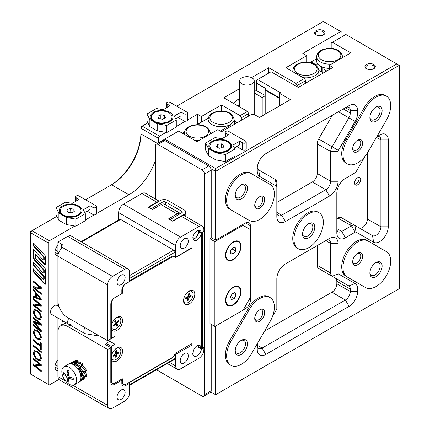 <?xml version="1.0" encoding="UTF-8"?>
<svg xmlns="http://www.w3.org/2000/svg" width="430" height="430" viewBox="0 0 430 430"><rect width="100%" height="100%" fill="white"/><g stroke="black" fill="none" stroke-linecap="round" stroke-linejoin="round"><path stroke-width="0.64" d="M157.944 144.426A3.462 2 -120 0 0 156.214 144.254L162.948 140.363A3.462 2 60 0 1 164.679 140.535L157.944 144.426L202.019 169.871L208.754 165.985A3.462 2 60 0 1 211.205 170.226L211.205 238.086L211.205 237.661L215.613 240.203L215.613 171.355L210.877 168.619M164.679 140.535L208.754 165.985M211.205 324.322L211.205 390.768A3.462 2 60 0 1 210.485 392.353L203.755 396.24A3.462 2 -120 0 0 204.47 394.654L211.205 390.768M211.205 170.226L204.47 174.112L204.47 394.654M203.755 396.24A3.462 2 -120 0 1 202.019 396.068L157.944 370.622A3.462 2 -120 0 1 156.783 369.617M155.499 199.058L155.499 145.84A3.462 2 -120 0 1 156.214 144.254M204.47 174.112A3.462 2 -120 0 0 202.019 169.871M185.024 302.661A6.579 3.8 -60 0 1 184.895 302.596A6.579 3.8 -60 0 1 183.556 300.108M186.577 293.179A6.579 3.8 -60 0 1 188.431 291.664A6.579 3.8 -60 0 1 191.721 291.341A6.579 3.8 -60 0 1 192.731 296.609A6.579 3.8 -60 0 1 188.431 302.408A6.579 3.8 -60 0 1 185.142 302.736A6.579 3.8 -60 0 1 184.164 297.356M189.324 297.259A0.693 0.398 120 0 0 189.248 297.291A0.693 0.398 120 0 0 188.765 298.049L188.496 300.161L187.528 300.543L187.797 298.436A0.693 0.398 120 0 0 187.657 298.028A0.693 0.398 120 0 0 187.389 298.022L185.696 298.694L185.846 297.485L187.539 296.818A0.693 0.398 120 0 0 188.098 296.023L188.367 293.916L189.334 293.534L189.066 295.641A0.693 0.398 120 0 0 189.205 296.05A0.693 0.398 120 0 0 189.474 296.05L191.167 295.383L191.017 296.587L189.324 297.259L187.937 296.458M188.652 291.282A6.579 3.8 -60 0 1 191.479 291.196A6.579 3.8 -60 0 1 191.597 291.271M188.496 300.161L187.609 299.914M186.856 297.56L186.916 297.065M187.883 299.807L187.679 299.366M191.017 296.587L188.103 296.017M190.404 296.232L190.479 295.657M79.588 367.478A5.542 3.198 60 0 1 80.996 369.515M80.055 366.887L82.576 371.353M82.603 373.735L82.581 375.256M84.678 371.327L85.699 371.214L86.419 370.294L86.011 369.531A10.39 5.429 -143.4 0 0 82.42 365.839L81.732 365.226L80.388 367.139M84.103 372.412L82.576 371.332L84.629 371.203L85.038 371.525L84.103 372.412L85.79 376.546L85.753 377.056L84.705 376.556M81.001 366.15L85.699 371.214M82.092 365.548L83.044 364.145L82.307 363.549A10.39 7.326 -142.8 0 0 77.534 361.614L76.76 361.447L76.137 362.221L77.083 364.608M81.754 365.672L82.302 365.048M76.137 362.221L82.426 364.909L83.044 364.145M78.083 361.727L78.126 360.593L77.33 360.48A10.39 8.428 -128.2 0 0 73.014 361.555L71.912 362.576M77.389 361.582L77.459 361.087L76.691 360.98L71.794 362.458M83.995 378.072L82.619 375.223L84.731 376.47L85.118 377.384L83.995 378.072L82.942 379.695L81.824 378.905M81.904 378.905L81.953 380.072L81.598 380.19M82.942 379.695A10.39 2.784 -122 0 0 83.431 379.572L84.565 378.862A10.39 2.784 -122 0 0 85.032 377.846L85.118 377.384M85.753 377.056L86.709 375.627A10.39 3.639 -135 0 0 85.382 372.251L85.038 371.525M85.307 370.477A10.39 5.429 -143.4 0 0 81.716 366.785M81.711 364.334A10.39 7.326 -142.8 0 0 76.943 362.399M76.691 360.98A10.39 8.428 -128.2 0 0 72.374 362.055M78.126 360.593L77.459 361.087M83.431 379.572A10.39 2.784 -122 0 0 83.904 378.556M85.79 376.546A10.39 3.639 -135 0 0 84.468 373.17M114.375 319.581A6.579 3.8 -60 0 1 119.486 317.775A6.579 3.8 -60 0 1 120.846 320.785A6.579 3.8 -60 0 1 117.976 327.407A6.579 3.8 -60 0 1 112.907 329.17A6.579 3.8 -60 0 1 111.542 326.16A6.579 3.8 -60 0 1 111.913 323.838M115.106 324.005A0.693 0.398 120 0 0 115.407 323.306A0.693 0.398 120 0 0 115.374 323.113L114.724 321.656L115.632 320.705L116.277 322.167A0.693 0.398 120 0 0 116.385 322.29A0.693 0.398 120 0 0 116.917 322.108L118.508 320.441L118.873 321.274L117.288 322.941A0.693 0.398 120 0 0 117.019 323.833L117.664 325.29L116.761 326.241L116.111 324.784A0.693 0.398 120 0 0 116.003 324.661A0.693 0.398 120 0 0 115.477 324.844L113.885 326.504L113.515 325.671L115.106 324.005M117.664 325.29L117.057 324.94L116.46 325.564M117.057 324.94L115.401 323.226M115.53 321.796L115.45 321.882A0.693 0.398 120 0 0 115.149 322.608M118.873 321.274L117.997 320.979M61.834 371.541A10.39 5.998 60 0 1 63.989 366.785A10.39 5.998 60 0 1 71.993 369.569A10.39 5.998 60 0 1 76.529 380.023A10.39 5.998 60 0 1 74.374 384.78A10.39 5.998 60 0 1 66.37 381.996A10.39 5.998 60 0 1 61.834 371.541M63.989 366.785L68.397 364.242A10.39 5.998 60 0 1 76.4 367.026A10.39 5.998 60 0 1 80.937 377.481A10.39 5.998 60 0 1 78.781 382.232L74.374 384.78M66.198 376.374L63.463 374.138L63.463 372.724L66.198 374.96L66.854 375.051L67.746 370.246L68.972 370.956L68.402 375.1L66.198 376.374L67.177 378.072L67.746 381.555L68.692 381.012M67.746 381.555L68.972 382.265L68.402 378.776L68.655 378.163L73.256 379.792L73.256 378.379L69.38 376.798L68.402 375.1M63.463 374.138L64.403 373.589M193.414 239.064A5.542 3.198 120 0 0 194.677 238.58A5.542 3.198 120 0 0 198.596 231.791L198.596 231.206M192.919 237.188L193.204 237.021L193.204 237.731A5.542 3.198 120 0 0 194.355 240.268A5.542 3.198 120 0 0 197.123 239.994A5.542 3.198 120 0 0 201.041 233.205L201.041 232.619M189.168 290.959L189.168 290.959A7.966 4.601 120 0 0 183.535 300.715A7.966 4.601 120 0 0 189.168 303.967A7.966 4.601 120 0 0 194.801 294.211A7.966 4.601 120 0 0 189.168 290.959M116.933 347.935L116.933 347.935A7.96 4.596 120 0 0 111.3 357.685A7.96 4.596 120 0 0 116.933 360.937A7.96 4.596 120 0 0 122.561 351.186A7.96 4.596 120 0 0 116.933 347.935M116.933 317.399L116.933 317.399A7.96 4.596 120 0 0 111.3 327.149A7.96 4.596 120 0 0 116.933 330.396A7.96 4.596 120 0 0 122.561 320.646A7.96 4.596 120 0 0 116.933 317.399M121.857 289.702L122.319 289.965A5.192 2.999 -60 0 1 125.99 283.606L171.844 257.135A5.192 2.999 -60 0 1 174.44 256.877A5.192 2.999 -60 0 1 175.209 257.737L192.102 247.981L192.102 247.551L175.698 257.355L173.188 255.904M122.319 289.965L122.319 293.362L114.971 297.603A5.192 2.999 -60 0 0 111.3 303.962L111.3 338.458L114.971 336.341L114.971 344.258L111.3 346.376L106.156 343.409L106.156 344.962M190.753 344.328L192.102 345.107L192.102 343.548L175.209 353.304A5.192 2.999 -60 0 1 171.844 357.792L125.99 384.264A5.192 2.999 -60 0 1 123.394 384.522A5.192 2.999 -60 0 1 122.319 382.146L122.319 378.749L114.971 382.99A5.192 2.999 -60 0 1 112.375 383.248A5.192 2.999 -60 0 1 111.3 380.873L111.3 346.376M201.041 348.004L198.596 346.591L198.596 347.295L201.041 348.708L201.041 348.004A5.542 3.198 120 0 0 199.896 345.467A5.542 3.198 120 0 0 195.623 346.951A5.542 3.198 120 0 0 193.204 352.525L193.204 353.234L192.102 353.868M201.041 348.708L201.412 348.499A3.462 2 0 0 0 202.423 347.085L202.423 232.27M192.102 247.981L191.742 247.771M121.83 293.077L122.319 293.362M110.811 338.179L111.3 338.458M114.971 344.258L109.096 340.861L109.096 339.872M198.596 346.591A5.542 3.198 120 0 0 198.386 345.252M106.156 343.409L109.827 341.286M108.312 340.323A6.928 3.999 0 0 0 109.096 340.861M81.646 373.772L82.684 373.729L83.42 372.805L83.055 372.047A10.39 5.224 -142.8 0 0 79.668 368.284L79.007 367.645L77.916 368.881M80.313 373.702L81.603 373.648L82.022 374.041L81.071 374.912L82.458 378.884L82.372 379.351L81.345 378.803M78.255 368.575L82.684 373.729M79.254 367.887L80.319 366.543L79.604 365.909A10.39 7.154 -143.4 0 0 74.884 363.715L74.105 363.49L73.476 364.291L73.681 364.807M78.975 368.032L79.695 367.327L79.002 366.72L73.476 364.291M74.702 363.662L74.798 363.14L74.025 362.974L68.967 364.065L70.214 363.189A10.39 8.374 -130.4 0 1 74.648 362.442L75.454 362.614L75.352 363.839M70.294 363.146L69.73 363.522M80.883 378.459L81.748 379.685L80.603 380.346L80.517 380.061M79.948 381.157L80.603 380.346M81.071 374.912L80.485 374.299M79.545 381.641A10.39 2.768 -120.6 0 0 80.012 381.534L81.162 380.851A10.39 2.768 -120.6 0 0 81.619 380.104L81.748 379.685M82.372 379.351L83.398 377.981A10.39 3.494 -133.8 0 0 82.329 374.756L82.022 374.041M82.334 372.998A10.39 5.224 -142.8 0 0 78.943 369.241M79.002 366.72A10.39 7.154 -143.4 0 0 74.282 364.522M79.695 367.327L80.179 366.72M74.025 362.974A10.39 8.374 -130.4 0 0 69.585 363.715M75.454 362.614L74.798 363.14M80.012 381.534A10.39 2.768 -120.6 0 0 80.469 380.781M82.458 378.884A10.39 3.494 -133.8 0 0 81.388 375.659M114.375 350.122A6.579 3.8 -60 0 1 116.197 348.639A6.579 3.8 -60 0 1 119.486 348.311A6.579 3.8 -60 0 1 120.497 353.584A6.579 3.8 -60 0 1 116.197 359.383A6.579 3.8 -60 0 1 112.907 359.711A6.579 3.8 -60 0 1 111.913 354.379M115.729 355.422A0.693 0.398 120 0 0 115.584 355.121A0.693 0.398 120 0 0 115.24 355.153A0.693 0.398 120 0 0 115.229 355.159L113.515 356.196L113.493 355.078L115.208 354.04A0.693 0.398 120 0 0 115.686 353.186L115.643 351.235L116.627 350.644L116.664 352.595A0.693 0.398 120 0 0 116.804 352.901A0.693 0.398 120 0 0 117.164 352.858L118.879 351.826L118.9 352.944L117.186 353.976A0.693 0.398 120 0 0 116.707 354.831L116.745 356.787L115.767 357.378L115.729 355.422M116.745 356.787L116.138 356.438L115.756 356.663M115.229 354.917L114.88 354.239M116.138 356.438L115.734 355.766M118.9 352.944L117.594 352.6M116.315 352.616L115.675 352.724M118.288 352.589L118.282 352.186M115.837 352.342L115.842 352.621M114.885 354.331L114.557 354.524M121.093 390.064A5.714 3.3 -60 0 1 123.953 389.779A5.714 3.3 -60 0 1 124.824 394.358A5.714 3.3 -60 0 1 121.093 399.389A5.714 3.3 -60 0 1 118.234 399.674A5.714 3.3 -60 0 1 117.363 395.095A5.714 3.3 -60 0 1 121.093 390.064M198.596 347.015L198.246 347.214A6.149 3.547 120 0 0 198.149 345.306M198.246 347.214L201.428 349.052A6.149 3.547 -60 0 1 197.123 355.846A6.149 3.547 -60 0 1 194.054 356.153A6.149 3.547 -60 0 1 192.823 354.019L192.102 354.433L192.102 345.107L175.698 354.25L175.698 366.027A6.928 3.999 120 0 0 177.133 369.198A6.928 3.999 120 0 0 180.595 368.854L198.961 358.254A6.928 3.999 120 0 0 203.858 349.767L203.858 347.65L201.428 349.052M184.271 353.589A5.714 3.3 -60 0 1 187.125 353.304A5.714 3.3 -60 0 1 188.001 357.884A5.714 3.3 -60 0 1 184.271 362.92A5.714 3.3 -60 0 1 181.412 363.2A5.714 3.3 -60 0 1 180.535 358.62A5.714 3.3 -60 0 1 184.271 353.589M192.102 247.551L192.102 238.225L192.823 237.811A6.149 3.547 -60 0 1 197.123 231.017A6.149 3.547 -60 0 1 200.197 230.711A6.149 3.547 -60 0 1 201.428 232.845L198.246 231.007A6.149 3.547 120 0 1 195.392 238.086M184.271 238.79A5.714 3.3 -60 0 1 187.125 238.51A5.714 3.3 -60 0 1 188.001 243.084A5.714 3.3 -60 0 1 184.271 248.121A5.714 3.3 -60 0 1 181.412 248.406A5.714 3.3 -60 0 1 180.535 243.826A5.714 3.3 -60 0 1 184.271 238.79M121.093 275.264A5.714 3.3 -60 0 1 123.953 274.98A5.714 3.3 -60 0 1 124.824 279.559A5.714 3.3 -60 0 1 121.093 284.596A5.714 3.3 -60 0 1 118.234 284.88A5.714 3.3 -60 0 1 117.363 280.301A5.714 3.3 -60 0 1 121.093 275.264M107.624 349.488L107.624 405.329A6.928 3.999 120 0 0 109.059 408.5L59.351 379.803A6.928 3.999 -60 0 1 57.916 376.632L57.916 332.1A13.851 7.998 60 0 1 60.786 325.757A13.851 7.998 60 0 1 67.714 326.445L107.624 349.488L110.811 347.65L105.178 344.398L106.156 343.833M107.624 340.721L110.811 338.883L110.811 304.246A5.192 2.999 -60 0 1 114.482 297.882L121.83 293.642L121.83 290.933A1.731 1 -60 0 1 121.846 290.675A5.192 2.999 -60 0 1 125.501 283.886L129.667 281.483L129.667 272.152A6.928 3.999 120 0 0 128.231 268.986A6.928 3.999 120 0 0 124.764 269.325L112.526 276.393A6.928 3.999 120 0 0 107.624 284.88L107.624 340.721L67.714 317.679A13.851 7.998 60 0 1 57.916 300.715L57.916 256.178A6.928 3.999 -60 0 1 61.592 248.583L61.592 244.165L57.916 242.042L57.916 306.026M110.811 347.65L110.811 382.286A5.192 2.999 -60 0 0 111.886 384.662A5.192 2.999 -60 0 0 114.482 384.404L121.83 380.163L120.846 379.599M109.059 408.5A6.928 3.999 120 0 0 112.526 408.156L124.764 401.088A6.928 3.999 120 0 0 129.667 392.606L129.667 383.275L125.501 385.678A5.192 2.999 -60 0 1 122.905 385.936A5.192 2.999 -60 0 1 121.846 383.114A1.731 1 -60 0 1 121.83 382.877L121.83 380.163M129.667 383.275L128.93 382.85L171.635 358.195A5.192 2.999 -60 0 0 174.542 354.863M175.015 353.852L175.698 354.25M129.667 280.639L171.635 256.404A5.192 2.999 -60 0 1 174.231 256.146A5.192 2.999 -60 0 1 174.962 256.93L174.962 252.222A1.731 1 -120 0 0 173.742 250.099L120.604 219.424A1.731 1 -120 0 0 119.739 219.338L80.985 241.708M129.667 385.275L174.607 359.329A1.731 1 -120 0 0 174.962 358.534L174.962 353.981M201.428 232.845L203.858 231.437L203.858 229.319A6.928 3.999 120 0 0 202.423 226.148A6.928 3.999 120 0 0 198.961 226.492L180.595 237.097A6.928 3.999 120 0 0 175.698 245.578L175.698 257.355M202.423 226.148L184.792 215.968A6.928 3.999 120 0 0 181.331 216.311L172.758 221.262L168.598 218.859L177.165 213.909A6.928 3.999 -60 0 1 180.541 213.517L164.47 204.234A6.928 3.999 120 0 0 161.008 204.578L152.435 209.528L148.275 207.126L156.843 202.175A6.928 3.999 -60 0 1 158.702 201.525M57.916 318.023L57.916 373.804M61.592 244.165A5.192 2.999 180 0 1 63.113 246.282A5.192 2.999 180 0 1 62.603 247.578L61.592 248.583M203.858 347.65L202.423 346.822M192.823 354.019L192.334 353.739M118.642 219.966L118.642 212.635L175.698 245.578M159.24 201.219L145.372 193.21A6.928 3.999 120 0 0 141.905 193.554L123.544 204.153A6.928 3.999 120 0 0 118.642 212.635M128.231 268.986L71.176 236.043A6.928 3.999 120 0 0 67.714 236.387L57.916 242.042M165.421 204.787L165.421 201.89A1.731 1 0 0 0 162.975 201.89L151.22 208.674L148.769 207.41M148.769 207.26L160.524 200.471A5.192 2.999 180 0 1 167.872 200.471L184.276 209.947A5.192 2.999 180 0 1 185.798 212.065A5.192 2.999 180 0 1 184.276 214.188L172.521 221.122M170.076 219.708L172.521 220.972M170.076 219.558L181.831 212.775A1.731 1 180 0 0 182.336 212.065A1.731 1 180 0 0 181.831 211.361L181.831 212.775M165.421 201.89L181.831 211.361M188.808 304.161L188.808 303.344M67.714 321.919A5.192 2.999 -60 0 1 68.789 318.297A5.192 2.999 -60 0 0 68.789 324.295A5.192 2.999 -60 0 1 67.714 321.919M59.066 306.687L56.841 305.402A5.192 2.999 120 0 0 54.245 305.66A5.192 2.999 120 0 0 50.853 310.24A5.192 2.999 120 0 0 51.648 314.4L68.789 324.295A5.192 2.999 -60 0 0 71.385 324.037M241.81 83.845A7.272 4.198 -0 0 0 249.739 84.753A7.272 4.198 -0 0 0 254.227 80.878A7.272 4.198 -0 0 0 252.098 77.905A7.272 4.198 -0 0 0 244.17 76.997A7.272 4.198 -0 0 0 239.682 80.878A7.272 4.198 -0 0 0 241.81 83.845M43.226 260.026A0.693 0.398 60 0 1 43.027 259.865L33.432 249.389L33.432 257.516A2.768 1.602 -120 0 0 34.593 260.252L43.715 270.212L43.715 272.744A0.693 0.398 60 0 1 43.57 273.061A0.693 0.398 60 0 1 43.226 273.028A0.693 0.398 60 0 1 43.027 272.862L33.432 262.391L33.432 265.482L43.715 276.71L43.715 279.242A0.693 0.398 60 0 1 43.57 279.559A0.693 0.398 60 0 1 43.226 279.527A0.693 0.398 60 0 1 43.027 279.36L33.432 268.89L33.432 271.986L44.295 283.843A1.387 0.801 -120 0 0 44.693 284.171A1.387 0.801 -120 0 0 45.386 284.241A1.387 0.801 -120 0 0 45.677 283.606L45.677 269.255L35.679 258.344A0.693 0.398 60 0 1 35.389 257.661L35.389 254.625L44.295 264.342A1.387 0.801 -120 0 0 44.693 264.67A1.387 0.801 -120 0 0 45.386 264.74A1.387 0.801 -120 0 0 45.677 264.106L45.677 256.253L33.432 242.891L33.432 245.987L43.715 257.21L43.715 259.747A0.693 0.398 60 0 1 43.57 260.059A0.693 0.398 60 0 1 43.226 260.026M33.922 269.422L33.922 271.701L44.784 283.558A1.387 0.801 -120 0 0 45.182 283.886A1.387 0.801 -120 0 0 45.585 284.02M35.389 254.625L35.878 254.34L44.784 264.063A1.387 0.801 -120 0 0 45.182 264.391A1.387 0.801 -120 0 0 45.585 264.52M239.682 99.803A5.192 2.999 120 0 0 237.037 100.034L237.037 100.034A5.192 2.999 120 0 0 233.995 103.651M239.101 106.597A5.192 2.999 120 0 0 239.682 105.689M238.043 105.984A4.327 2.499 120 0 0 238.591 100.174A4.327 2.499 120 0 0 236.72 100.233M323.478 30.616A5.192 2.999 0 0 0 316.131 30.616A5.192 2.999 0 0 0 316.131 34.862L316.131 34.862A5.192 2.999 0 0 0 323.478 34.862A5.192 2.999 0 0 0 323.478 30.616M323.14 35.034A4.327 2.499 0 0 0 324.134 33.449A4.327 2.499 0 0 0 322.865 31.68A4.327 2.499 0 0 0 318.146 31.137A4.327 2.499 0 0 0 315.475 33.449A4.327 2.499 0 0 0 316.464 35.034M118.642 212.968A7.1 4.101 120 0 0 118.642 217.962M57.916 360.044A7.1 4.101 120 0 0 56.448 370.268A7.1 4.101 120 0 0 57.916 370.596M57.916 245.25A7.1 4.101 120 0 0 56.448 255.468A7.1 4.101 120 0 0 57.916 255.802M56.841 216.371L31.96 230.733L49.348 240.768L74.879 226.029M85.317 220.004L94.192 214.882M96.605 213.484L128.952 194.811A41.522 23.973 120 0 0 155.499 160.073M49.348 240.768L48.122 242.891L30.74 232.85L30.74 374.229L48.122 384.264L48.122 242.891M48.122 384.264L49.348 384.974L58.899 379.459M197.494 124.42L197.494 114.24L201.412 116.503L221.488 104.909L240.101 115.654L247.444 111.413L248.669 113.536L248.669 116.079M147.866 122.819L142.153 126.114L159.535 136.154L166.034 132.402M176.284 126.484L185.378 121.233M187.571 119.97L197.494 114.24M159.535 136.154L158.315 138.272L140.927 128.237L140.927 133.918A41.522 23.973 -60 0 1 111.569 184.771L85.586 199.773M158.315 143.04L158.315 138.272M41.269 352.638L33.432 346.257L33.432 345.193L41.269 351.573L41.269 352.638M40.361 346.446L33.432 340.807L33.432 339.743L40.361 345.381L40.361 342.404L41.269 343.14L41.269 350.095L40.361 349.359L40.361 346.446L40.85 346.161L33.922 340.522L33.432 340.807M33.712 334.078L33.33 331.928L34.233 329.815L36.717 330.154C39.453 331.82 41.006 334.282 41.366 337.55L40.468 339.689L37.883 339.297L35.781 337.555L33.712 334.078L34.201 333.793L33.819 331.643L33.33 331.928M38.179 303.376L33.432 299.511L33.432 298.447L41.269 304.827L41.269 306.165L34.534 305.273L41.269 310.761L41.269 311.82L33.432 305.434L33.432 304.042L40.076 304.918L38.179 303.376L38.668 303.091L33.922 299.226L33.432 299.511M35.642 293.233L33.432 290.578L33.432 289.411L41.269 298.958L41.269 300.204L33.432 297.238L33.432 296.184L35.642 297.055L35.642 293.233L36.131 292.954L33.922 290.298L33.432 290.578M38.179 285.977L33.432 282.107L33.432 281.048L41.269 287.428L41.269 288.767L34.534 287.874L41.269 293.357L41.269 294.421L33.432 288.036L33.432 286.638L40.076 287.519L38.179 285.977L38.668 285.692L33.922 281.827L33.432 282.107M33.712 313.895L33.33 311.745L34.233 309.632L36.717 309.971C39.453 311.632 41.006 314.099 41.366 317.367L40.468 319.506L37.883 319.114L35.781 317.372L33.712 313.895L34.201 313.61L33.819 311.46L33.33 311.745M38.378 322.462L33.432 318.517L33.432 317.458L41.269 323.715L41.269 325.424L34.706 322.543L41.269 330.433L41.269 332.127L33.432 325.617L33.432 324.548L40.361 330.573L33.432 322.102L33.432 320.947L40.162 323.887L38.378 322.462L38.867 322.183L33.922 318.232L33.432 318.517M33.712 354.96L33.33 352.81L34.233 350.697L36.717 351.036C39.453 352.697 41.006 355.164 41.366 358.432L40.468 360.571L37.883 360.179L35.781 358.437L33.712 354.96L34.201 354.675L33.819 352.525L33.33 352.81M38.179 363.232L33.432 359.367L33.432 358.303L41.269 364.683L41.269 366.021L34.534 365.129L41.269 370.617L41.269 371.676L33.432 365.29L33.432 363.898L40.076 364.774L38.179 363.232L38.668 362.947L33.922 359.082L33.432 359.367M239.682 88.607L223.815 97.771L247.444 111.413M251.582 77.636L268.75 67.73L295.926 83.42L304.499 78.475L285.891 67.73L306.703 55.712L302.785 53.449L340.737 31.535L323.355 21.5L176.676 106.183M341.963 36.77L341.963 32.245L340.737 31.535M306.703 62.135L306.703 55.712M305.725 83.141L305.725 80.593L297.151 85.543L295.926 83.42M304.499 78.475L305.725 80.593M297.151 86.812L297.151 85.543M268.75 73.1L268.75 67.73M248.669 113.536L241.321 117.777L240.101 115.654M241.321 120.319L241.321 117.777M221.488 111.031L221.488 104.909M201.412 122.158L201.412 116.503M110.376 185.459A43.253 24.972 120 0 0 140.927 132.505M30.74 232.85L31.96 230.733L30.74 231.437L30.74 232.85M140.927 128.237L142.153 126.114L140.927 126.823L140.927 128.237M33.922 281.827L33.922 281.446M41.269 288.439L35.023 287.589L34.534 287.874M41.269 293.738L33.922 287.751L33.432 288.036M33.922 287.751L33.922 286.702M38.668 285.692L40.565 287.24L40.076 287.519M33.922 290.298L33.922 290.008M41.269 299.737L33.922 296.958L33.432 297.238M33.922 296.958L33.922 296.377M36.131 292.954L36.131 296.77L35.642 297.055M40.361 298.909L40.85 298.63L37.034 294.072L36.545 294.356L36.545 297.41L40.361 298.909L36.545 294.356M39.291 296.748L38.797 297.033M33.922 299.226L33.922 298.845M41.269 305.837L35.023 304.994L34.534 305.273M41.269 311.137L33.922 305.155L33.432 305.434M33.922 305.155L33.922 304.107M38.668 303.091L40.565 304.639L40.076 304.918M33.819 311.46L34.491 309.519M40.7 319.339L38.372 318.829L37.883 319.114M38.372 318.829L36.27 317.087L35.781 317.372M36.27 317.087L34.201 313.61M39.797 318.383L40.952 316.582C40.614 313.964 39.35 312.008 37.168 310.713L35.41 310.471L34.233 312.347C34.599 314.878 35.84 316.802 37.958 318.114L39.797 318.383L40.463 316.867C40.119 314.249 38.861 312.293 36.679 310.992L34.921 310.756M40.952 316.582L40.463 316.867M37.168 310.713L36.679 310.992M33.922 318.232L33.922 317.845M41.269 324.924L35.196 322.258L34.706 322.543M41.269 331.433L33.922 325.333L33.432 325.617M33.922 325.333L33.922 324.967M38.549 328.316L39.039 328.036L40.85 330.288L40.361 330.573M39.039 328.036L33.922 321.823L33.432 322.102M33.922 321.823L33.922 321.162M38.867 322.183L40.651 323.607L40.162 323.887M33.819 331.643L34.491 329.702M40.7 339.523L38.372 339.017L37.883 339.297M38.372 339.017L36.27 337.27L35.781 337.555M36.27 337.27L34.201 333.793M39.797 338.566L40.952 336.765C40.614 334.148 39.35 332.191 37.168 330.896L35.41 330.654L34.233 332.53C34.599 335.061 35.84 336.986 37.958 338.297L39.797 338.566L40.463 337.05C40.119 334.433 38.861 332.476 36.679 331.175L34.921 330.939M40.952 336.765L40.463 337.05M37.168 330.896L36.679 331.175M33.922 340.522L33.922 340.141M40.85 342.801L40.85 345.096L40.361 345.381M41.269 349.413L40.85 349.079L40.361 349.359M40.85 349.079L40.85 346.161M41.269 351.955L33.922 345.973L33.432 346.257M33.922 345.973L33.922 345.591M33.819 352.525L34.491 350.579M40.7 360.399L38.372 359.894L37.883 360.179M38.372 359.894L36.27 358.152L35.781 358.437M36.27 358.152L34.201 354.675M39.797 359.448L40.952 357.647C40.614 355.029 39.35 353.073 37.168 351.772L35.41 351.536L34.233 353.406C34.599 355.943 35.84 357.862 37.958 359.174L39.797 359.448L40.463 357.927C40.119 355.314 38.861 353.352 36.679 352.057L34.921 351.815M40.952 357.647L40.463 357.927M37.168 351.772L36.679 352.057M33.922 359.082L33.922 358.701M41.269 365.693L35.023 364.85L34.534 365.129M41.269 370.993L33.922 365.011L33.432 365.29M33.922 365.011L33.922 363.963M38.668 362.947L40.565 364.495L40.076 364.774M33.922 271.701L33.432 271.986M33.922 262.923L33.922 265.202L44.204 276.425L44.204 278.962A0.693 0.398 60 0 1 44.064 279.28L43.57 279.559M44.204 276.425L43.715 276.71M33.922 265.202L33.432 265.482M33.922 249.927L33.922 257.231A2.768 1.602 -120 0 0 35.083 259.973L44.204 269.927L44.204 272.459A0.693 0.398 60 0 1 44.064 272.776L43.57 273.061M44.204 269.927L43.715 270.212M33.922 243.423L33.922 245.702L44.204 256.93L44.204 259.462A0.693 0.398 60 0 1 44.064 259.779L43.57 260.059M44.204 256.93L43.715 257.21M33.922 245.702L33.432 245.987M376.024 138.046A12.121 6.998 -60 0 1 379.674 134.998A12.121 6.998 -60 0 1 388.242 139.949L388.242 226.798A12.121 6.998 -60 0 1 379.674 241.644A12.121 6.998 -60 0 1 373.611 242.24L356.019 232.082A1.731 1 120 0 0 355.148 232.168L345.392 237.801A12.121 6.998 -60 0 1 336.819 232.856L336.819 193.269A12.121 6.998 -60 0 1 345.392 178.423L355.148 172.79A1.731 1 120 0 0 356.019 171.876L364.957 156.386M345.392 237.801L341.721 231.442L336.819 228.615A6.928 3.999 120 0 0 338.254 231.786A6.928 3.999 120 0 0 341.721 231.442L351.477 225.804A6.928 3.999 -60 0 1 354.938 225.465L372.536 235.624A6.928 3.999 120 0 0 376.003 235.28A6.928 3.999 120 0 0 380.899 226.798L380.899 139.949A6.928 3.999 120 0 0 379.464 136.778A6.928 3.999 120 0 0 377.578 136.514M366.451 68.719A5.192 2.999 0 0 0 373.799 68.719A5.192 2.999 0 0 0 373.794 64.478A5.192 2.999 0 0 0 366.451 64.478A5.192 2.999 0 0 0 366.451 68.719L366.451 68.719M373.46 68.897A4.327 2.499 0 0 0 374.449 67.306A4.327 2.499 0 0 0 373.186 65.537A4.327 2.499 0 0 0 368.467 64.995A4.327 2.499 0 0 0 365.796 67.306A4.327 2.499 0 0 0 366.785 68.897M308.659 223.665L308.659 223.665A8.659 4.999 120 0 0 302.543 234.269A8.659 4.999 120 0 0 308.659 237.801A8.659 4.999 120 0 0 314.781 227.201A8.659 4.999 120 0 0 308.659 223.665L308.659 223.665M302.559 233.667A7.272 4.198 120 0 0 304.048 236.468A7.272 4.198 120 0 0 307.681 236.108A7.272 4.198 120 0 0 312.433 229.695A7.272 4.198 120 0 0 311.32 223.869A7.272 4.198 120 0 0 308.149 223.987M241.321 340.297L241.321 340.297A8.659 4.999 120 0 0 235.199 350.901A8.659 4.999 120 0 0 241.321 354.438A8.659 4.999 120 0 0 247.444 343.833A8.659 4.999 120 0 0 241.321 340.297L241.321 340.297M235.221 350.3A7.272 4.198 120 0 0 236.71 353.1A7.272 4.198 120 0 0 240.343 352.74A7.272 4.198 120 0 0 245.095 346.333A7.272 4.198 120 0 0 243.982 340.501A7.272 4.198 120 0 0 240.811 340.619M259.688 309.831L259.688 309.831A7.014 4.047 120 0 0 254.732 318.42A7.014 4.047 120 0 0 259.688 321.285A7.014 4.047 120 0 0 264.649 312.696A7.014 4.047 120 0 0 259.688 309.831L259.688 309.831M254.753 317.851A5.714 3.3 120 0 0 255.915 319.974A5.714 3.3 120 0 0 258.769 319.694A5.714 3.3 120 0 0 262.504 314.658A5.714 3.3 120 0 0 261.628 310.078A5.714 3.3 120 0 0 259.204 310.137M376.003 262.542A8.659 4.999 120 0 0 375.997 262.542A8.659 4.999 120 0 0 369.881 273.147A8.659 4.999 120 0 0 376.003 276.678A8.659 4.999 120 0 0 382.119 266.079A8.659 4.999 120 0 0 376.003 262.542L376.003 262.542M369.902 272.545A7.272 4.198 120 0 0 371.386 275.345A7.272 4.198 120 0 0 375.019 274.985A7.272 4.198 120 0 0 379.771 268.578A7.272 4.198 120 0 0 378.658 262.746A7.272 4.198 120 0 0 375.487 262.864M357.636 253.281L357.636 253.281A7.014 4.047 120 0 0 352.675 261.87A7.014 4.047 120 0 0 357.636 264.735A7.014 4.047 120 0 0 362.592 256.146A7.014 4.047 120 0 0 357.636 253.281L357.636 253.281M352.702 261.3A5.714 3.3 120 0 0 353.858 263.429A5.714 3.3 120 0 0 356.717 263.144A5.714 3.3 120 0 0 360.447 258.107A5.714 3.3 120 0 0 359.571 253.528A5.714 3.3 120 0 0 357.153 253.587M241.321 184.787L241.321 184.787A8.659 4.999 120 0 0 235.199 195.387A8.659 4.999 120 0 0 241.321 198.923A8.659 4.999 120 0 0 247.444 188.319A8.659 4.999 120 0 0 241.321 184.787L241.321 184.787M235.221 194.785A7.272 4.198 120 0 0 236.71 197.585A7.272 4.198 120 0 0 240.343 197.225A7.272 4.198 120 0 0 245.095 190.818A7.272 4.198 120 0 0 243.982 184.991A7.272 4.198 120 0 0 240.811 185.104M259.688 196.73L259.688 196.73A7.014 4.047 120 0 0 254.732 205.32A7.014 4.047 120 0 0 259.688 208.184A7.014 4.047 120 0 0 264.649 199.595A7.014 4.047 120 0 0 259.688 196.73L259.688 196.73M254.753 204.75A5.714 3.3 120 0 0 255.915 206.878A5.714 3.3 120 0 0 258.769 206.594A5.714 3.3 120 0 0 262.504 201.557A5.714 3.3 120 0 0 261.628 196.978A5.714 3.3 120 0 0 259.204 197.037M248.078 219.746L248.078 219.746A20.78 11.997 120 0 0 248.088 219.751L249.298 220.45A20.78 11.997 120 0 0 265.31 214.887A20.78 11.997 120 0 0 274.378 193.973A20.78 11.997 120 0 0 270.078 184.465L251.711 173.86A20.78 11.997 120 0 0 230.937 185.857A20.78 11.997 120 0 0 230.937 209.851L249.298 220.45L230.937 209.851M366.801 240.305L368.026 241.015A20.78 11.997 120 0 0 347.246 253.012A20.78 11.997 120 0 0 347.246 277.001L365.613 287.606A20.78 11.997 120 0 0 381.625 282.037A20.78 11.997 120 0 0 390.693 261.128A20.78 11.997 120 0 0 386.387 251.62L366.801 240.305A20.78 11.997 120 0 0 346.021 252.302A20.78 11.997 120 0 0 346.021 276.296L364.387 286.901A20.78 11.997 120 0 0 364.398 286.907M270.078 321.554A20.78 11.997 120 0 0 274.378 307.074A20.78 11.997 120 0 0 270.078 297.565A20.78 11.997 120 0 0 249.298 309.557L230.937 341.366A20.78 11.997 120 0 0 230.937 365.36A20.78 11.997 120 0 0 251.711 353.363L270.078 321.554M319.049 212.737L317.824 212.033A20.78 11.997 120 0 0 301.817 217.601A20.78 11.997 120 0 0 292.744 238.51A20.78 11.997 120 0 0 297.049 248.019L298.275 248.728A20.78 11.997 120 0 0 314.282 243.16A20.78 11.997 120 0 0 323.355 222.251A20.78 11.997 120 0 0 319.049 212.737A20.78 11.997 120 0 0 303.037 218.306A20.78 11.997 120 0 0 293.969 239.214A20.78 11.997 120 0 0 298.275 248.728M386.387 120.099A20.78 11.997 120 0 0 390.693 105.619A20.78 11.997 120 0 0 386.387 96.105A20.78 11.997 120 0 0 365.613 108.102L347.246 139.911A20.78 11.997 120 0 0 347.246 163.905A20.78 11.997 120 0 0 368.026 151.908L386.387 120.099M357.636 140.185L357.636 140.185A7.014 4.047 120 0 0 352.675 148.769A7.014 4.047 120 0 0 357.636 151.634A7.014 4.047 120 0 0 362.592 143.045A7.014 4.047 120 0 0 357.636 140.185L357.636 140.185M352.702 148.2A5.714 3.3 120 0 0 353.858 150.328A5.714 3.3 120 0 0 356.717 150.043A5.714 3.3 120 0 0 360.447 145.007A5.714 3.3 120 0 0 359.571 140.433A5.714 3.3 120 0 0 357.153 140.486M369.902 117.03A7.272 4.198 120 0 0 371.386 119.83A7.272 4.198 120 0 0 375.019 119.47A7.272 4.198 120 0 0 379.771 113.063A7.272 4.198 120 0 0 378.658 107.237A7.272 4.198 120 0 0 375.487 107.349M376.003 107.032A8.659 4.999 120 0 0 375.997 107.032A8.659 4.999 120 0 0 369.881 117.632A8.659 4.999 120 0 0 376.003 121.169A8.659 4.999 120 0 0 382.119 110.564A8.659 4.999 120 0 0 376.003 107.032L376.003 107.032M357.636 184.787A4.327 2.499 -60 0 1 355.47 185.002A4.327 2.499 -60 0 1 354.809 181.535A4.327 2.499 -60 0 1 357.636 177.719A4.327 2.499 -60 0 1 359.797 177.504A4.327 2.499 -60 0 1 360.464 180.971A4.327 2.499 -60 0 1 357.636 184.787M257.608 79.534L280.381 92.681L279.398 93.245L290.417 99.609L259.446 117.492L254.055 114.38L251.609 114.38L221.488 131.768L217.816 129.65L197.004 141.669L178.638 131.064L164.679 139.121L215.613 168.528L396.815 63.914L345.881 34.508L332.411 42.28L350.778 52.885L329.229 65.328L332.906 67.445L298.253 87.451L271.072 71.756L256.382 80.238L256.382 83.35L265.686 88.44L265.686 89.854L265.197 90.139L279.398 98.336M272.426 316.663L276.469 309.654A1.731 1 120 0 0 276.829 308.45L276.829 278.801A12.121 6.998 -60 0 1 285.402 263.955L329.477 238.51A12.121 6.998 -60 0 1 338.044 243.455L338.044 273.104A1.731 1 120 0 0 338.405 273.899L355.126 283.553A12.121 6.998 -60 0 1 357.636 289.1L357.636 291.524A12.121 6.998 -60 0 1 349.063 306.37L265.81 354.438A12.121 6.998 -60 0 1 257.242 349.488L257.242 347.064A12.121 6.998 -60 0 1 258.054 342.377M257.242 168.528A12.121 6.998 -60 0 1 265.81 153.682L349.063 105.619A12.121 6.998 -60 0 1 357.636 110.564L357.636 112.993A12.121 6.998 -60 0 1 355.126 121.437L338.405 150.398A1.731 1 120 0 0 338.044 151.607L338.044 181.25A12.121 6.998 -60 0 1 329.477 196.096L285.402 221.541A12.121 6.998 -60 0 1 276.829 216.596L276.829 186.948A1.731 1 120 0 0 276.469 186.158L259.752 176.504A12.121 6.998 -60 0 1 257.242 170.952L257.242 168.528M243.16 309.971L245.487 308.632A6.928 3.999 120 0 0 250.384 300.145L250.384 225.782A6.928 3.999 120 0 0 248.948 222.616A6.928 3.999 120 0 0 245.487 222.955L215.613 240.203M210.877 391.993L215.613 394.729L215.613 326.021M215.613 394.729L399.26 288.697L399.26 65.328L215.613 171.355L215.613 168.528M250.486 173.156L251.711 173.86L250.486 173.156A20.78 11.997 120 0 0 229.711 185.147A20.78 11.997 120 0 0 229.711 209.141M270.078 297.565L268.852 296.856A20.78 11.997 120 0 0 248.078 308.853L229.711 340.662A20.78 11.997 120 0 0 229.711 364.656L230.937 365.36M386.387 96.105L385.167 95.401A20.78 11.997 120 0 0 364.387 107.392L346.021 139.202A20.78 11.997 120 0 0 346.021 163.196L347.246 163.905M346.021 276.296L347.246 277.001M162.234 140.777L164.679 139.121M279.398 93.245L279.398 105.968M329.229 69.569L329.229 65.328M350.778 225.401L350.778 223.062M332.411 42.28L331.191 42.989L331.191 48.461M399.26 65.328L396.815 63.914M245.976 227.056L245.976 223.24A6.928 3.999 120 0 0 245.955 222.713M257.285 167.469A6.928 3.999 120 0 0 258.672 169.882L275.394 179.536A6.928 3.999 -60 0 1 276.829 182.707L276.829 186.948M285.402 221.541L281.725 215.183L276.829 212.355A6.928 3.999 120 0 0 278.264 215.527A6.928 3.999 120 0 0 281.725 215.183L325.8 189.732A6.928 3.999 120 0 0 330.702 181.25L330.702 151.607A6.928 3.999 -60 0 1 332.132 146.78L348.854 117.82A6.928 3.999 120 0 0 350.289 112.993L350.289 110.564A6.928 3.999 120 0 0 348.854 107.392A6.928 3.999 120 0 0 345.392 107.736L349.063 105.619M276.829 202.46L312.336 181.96A6.928 3.999 120 0 0 317.233 173.478L317.233 143.83A6.928 3.999 -60 0 1 318.668 139.003L332.379 115.251M338.044 243.455L330.702 243.455A6.928 3.999 120 0 0 329.267 240.289A6.928 3.999 120 0 0 325.8 240.628L330.702 243.455L330.702 273.104A6.928 3.999 -60 0 0 332.132 276.275L318.668 268.497A6.928 3.999 -60 0 1 317.233 265.332L317.233 245.578M264.547 331.132L331.922 292.233A6.928 3.999 120 0 0 336.819 283.752L336.819 281.322A6.928 3.999 120 0 0 335.389 278.151L348.854 285.928L332.132 276.275L338.405 273.899M257.285 346A6.928 3.999 120 0 0 258.672 348.418A6.928 3.999 120 0 0 262.139 348.074L345.392 300.006A6.928 3.999 120 0 0 350.289 291.524L350.289 289.1A6.928 3.999 120 0 0 348.854 285.928L318.668 268.497M336.819 218.72L338.012 218.031A6.928 3.999 -60 0 1 341.474 217.688L354.938 225.465L356.019 232.082M359.093 227.862A6.928 3.999 120 0 0 364.425 225.976A6.928 3.999 120 0 0 367.43 219.02L367.43 152.897M351.498 174.897A6.928 3.999 -60 0 1 351.477 174.913L355.148 172.79M329.477 238.51L325.8 240.628L329.477 238.51M257.242 347.064L257.242 349.488M318.7 75.648A12.986 7.498 0 0 0 318.834 74.583L318.834 70.343A12.986 7.498 180 0 1 315.029 75.648A12.986 7.498 180 0 1 303.112 77.674M318.834 70.724L319.485 70.724L323.355 72.96M305.725 82.082A12.986 7.498 0 0 0 307.681 82.006M331.433 64.054A12.986 7.498 180 0 1 316.614 56.631L316.614 60.872A12.986 7.498 0 0 0 318.463 64.731A12.986 7.498 0 0 0 322.914 67.3A12.986 7.498 0 0 0 329.229 68.365M316.614 58.754L311.11 61.931L315.959 64.731L318.463 64.731M326.784 70.982L322.914 68.746L322.914 67.3M311.11 62.801L311.11 61.931M348.085 223.847L348.085 221.504M322.914 72.708L322.914 68.746M321.199 71.713L321.199 66.591M315.959 65.113L315.959 64.731M237.161 122.722L234.592 121.239M93.057 207.475A2.08 1.199 0 0 0 95.992 207.475A2.08 1.199 0 0 0 96.605 206.626L96.605 213.699A2.08 1.199 180 0 1 95.992 214.543A2.08 1.199 180 0 1 93.057 214.543L93.057 207.475L90.117 205.782L83.264 209.738L85.317 213.64L85.317 220.708L75.82 226.196L66.241 224.514L66.241 217.446L62.57 215.322A11.427 6.595 0 0 0 79.663 214.715A11.427 6.595 0 0 0 78.733 205.992A11.427 6.595 0 0 0 63.086 205.712A11.427 6.595 0 0 0 61.635 214.715A11.427 6.595 0 0 0 62.57 215.322L58.899 213.199L55.981 207.674L55.981 214.742L58.899 220.273L58.899 213.199M96.605 206.626A2.08 1.199 0 0 0 95.992 205.782L79.099 196.026A2.08 1.199 0 0 0 76.158 196.026A2.08 1.199 0 0 0 75.551 196.875A2.08 1.199 0 0 0 76.158 197.719L79.099 199.418L72.24 203.374L65.484 202.191L55.981 207.674M66.241 224.514L58.899 220.273M90.117 205.782L90.117 209.453L84.748 212.554M93.057 214.543L87.177 211.151M85.317 213.64L75.82 219.128L66.241 217.446M75.82 226.196L75.82 219.128M184.024 113.816A2.08 1.199 0 0 0 186.964 113.816A2.08 1.199 0 0 0 187.571 112.966L187.571 120.034A2.08 1.199 180 0 1 186.964 120.884A2.08 1.199 180 0 1 184.024 120.884L184.024 113.816L181.084 112.122L174.231 116.079L176.284 119.981L176.284 127.049L166.786 132.537L157.213 130.854L157.213 123.781L153.537 121.663A11.427 6.595 0 0 0 170.635 121.05A11.427 6.595 0 0 0 169.7 112.332A11.427 6.595 0 0 0 154.053 112.053A11.427 6.595 0 0 0 152.607 121.05A11.427 6.595 0 0 0 153.537 121.663L149.866 119.54L146.952 114.014L146.952 121.083L149.866 126.608L149.866 119.54M187.571 112.966A2.08 1.199 0 0 0 186.964 112.122L170.065 102.367A2.08 1.199 0 0 0 167.13 102.367A2.08 1.199 0 0 0 166.518 103.211A2.08 1.199 0 0 0 167.13 104.06L170.065 105.758L163.212 109.715L156.45 108.527L146.952 114.014M157.213 130.854L149.866 126.608M181.084 112.122L181.084 115.794L175.714 118.895M184.024 120.884L178.149 117.492M176.284 119.981L166.786 125.463L157.213 123.781M166.786 132.537L166.786 125.463M242.671 142.868A2.08 1.199 0 0 0 245.611 142.868A2.08 1.199 0 0 0 246.218 142.018L246.218 149.086A2.08 1.199 180 0 1 245.611 149.936A2.08 1.199 180 0 1 242.671 149.936L242.671 142.868L239.73 141.174L232.877 145.13L234.93 149.033L234.93 156.101L225.433 161.589L215.855 159.906L215.855 152.833L212.183 150.715A11.427 6.595 0 0 0 229.276 150.102A11.427 6.595 0 0 0 228.346 141.384A11.427 6.595 0 0 0 212.7 141.104A11.427 6.595 0 0 0 211.248 150.102A11.427 6.595 0 0 0 212.183 150.715L208.512 148.592L205.599 143.066L205.599 150.135L208.512 155.665L208.512 148.592M246.218 142.018A2.08 1.199 0 0 0 245.611 141.174L228.712 131.419A2.08 1.199 0 0 0 225.772 131.419A2.08 1.199 0 0 0 225.164 132.268A2.08 1.199 0 0 0 225.772 133.112L228.712 134.81L221.858 138.766L215.097 137.578L205.599 143.066M215.855 159.906L208.512 155.665M239.73 141.174L239.73 144.846L234.361 147.947M242.671 149.936L236.796 146.544M234.93 149.033L225.433 154.515L215.855 152.833M225.433 161.589L225.433 154.515M254.227 91.665L256.382 90.418L256.629 83.21L265.686 88.44M265.444 88.58L265.444 89.994M262.198 115.901L262.198 97.524L265.197 95.793M256.382 90.418L265.197 95.508M262.198 97.524L254.227 92.923M265.197 114.17L265.197 90.139M265.686 89.854L279.398 97.771M234.592 124.206L234.592 119.965L234.108 119.691M208.233 118.218L196.924 124.748M184.481 131.929L182.309 133.187M220.262 131.064L230.303 125.27M354.825 184.282A4.327 2.499 120 0 0 355.61 184.083A4.327 2.499 120 0 0 356.045 183.868A4.327 2.499 120 0 0 359.104 178.568A4.327 2.499 120 0 0 358.851 177.305M212.92 150.29A10.39 5.998 0 0 0 224.24 151.591A10.39 5.998 0 0 0 230.652 146.049A10.39 5.998 0 0 0 227.61 141.809A10.39 5.998 0 0 0 216.29 140.508A10.39 5.998 0 0 0 209.878 146.049A10.39 5.998 0 0 0 212.92 150.29M209.878 146.049L209.878 146.614A10.39 5.998 0 0 0 212.92 150.855L214.403 151.715L212.92 150.855A10.39 5.998 0 0 0 227.61 150.855A10.39 5.998 0 0 0 230.652 146.614L230.652 146.049M221.299 143.819L217.435 144.416L216.403 146.646L219.23 148.28L223.095 147.683L224.127 145.453L221.299 143.819L221.299 147.958M217.435 147.243L217.435 144.416M168.463 121.507A10.39 5.998 0 0 0 172.005 116.998A10.39 5.998 0 0 0 165.91 111.537A10.39 5.998 0 0 0 154.773 112.488A10.39 5.998 0 0 0 151.231 116.998A10.39 5.998 0 0 0 157.332 122.459A10.39 5.998 0 0 0 168.463 121.507M151.231 116.998L151.231 117.562A10.39 5.998 0 0 0 154.273 121.803A10.39 5.998 0 0 0 168.463 122.072A10.39 5.998 0 0 0 168.963 121.803A10.39 5.998 0 0 0 172.005 117.562L172.005 116.998M157.831 116.256L158.611 118.519L162.395 119.26L165.405 117.739L164.625 115.477L160.841 114.735L157.831 116.256M160.841 118.954L160.841 114.735M164.625 118.132L164.625 115.477M66.376 216.123A10.39 5.998 0 0 0 81.039 210.657A10.39 5.998 0 0 0 74.922 205.191A10.39 5.998 0 0 0 60.264 210.657A10.39 5.998 0 0 0 66.376 216.123M60.264 210.657L60.264 211.221A10.39 5.998 0 0 0 63.307 215.462A10.39 5.998 0 0 0 66.376 216.688A10.39 5.998 0 0 0 77.997 215.462A10.39 5.998 0 0 0 81.039 211.221L81.039 210.657M70.251 208.362L67.005 209.706L67.403 212.006L71.047 212.952L74.293 211.608L73.895 209.308L70.251 208.362L70.036 212.689M71.267 212.866L70.251 212.603M73.895 211.77L73.895 209.308M233.243 241.902L233.243 241.902A10.906 6.3 120 0 0 225.53 255.259A10.906 6.3 120 0 0 233.243 259.715A10.906 6.3 120 0 0 240.956 246.352A10.906 6.3 120 0 0 233.243 241.902M233.243 287.143L233.243 287.143A10.906 6.3 120 0 0 225.53 300.5A10.906 6.3 120 0 0 233.243 304.956A10.906 6.3 120 0 0 240.956 291.594A10.906 6.3 120 0 0 233.243 287.143M250.384 229.604L243.036 225.363L214.876 241.617L214.876 326.445L243.036 310.186L250.384 297.463M211.571 237.871L209.98 238.79L209.98 323.618L214.876 326.445M214.876 241.617L209.98 238.79M243.036 225.363L242.181 224.863M226.374 303.016A10.39 5.998 120 0 0 228.05 305.047A10.39 5.998 120 0 0 237.226 300.871A10.39 5.998 120 0 0 240.112 289.078A10.39 5.998 120 0 0 238.435 287.052A10.39 5.998 120 0 0 229.254 291.223A10.39 5.998 120 0 0 226.374 303.016M235.033 292.486L232.243 293.572L230.453 297.13L231.453 299.608L234.243 298.522L236.032 294.964L235.033 292.486M233.065 293.249L236.032 294.964M230.765 296.517L234.243 298.522M225.895 255.049A10.39 5.998 120 0 0 228.05 259.806A10.39 5.998 120 0 0 236.054 257.022A10.39 5.998 120 0 0 240.59 246.567A10.39 5.998 120 0 0 238.435 241.81A10.39 5.998 120 0 0 230.432 244.595A10.39 5.998 120 0 0 225.895 255.049M235.694 247.761L233.243 247.546L230.792 250.588L230.792 253.856L233.243 254.071L235.694 251.029L235.694 247.761M232.109 248.959L235.694 251.029M230.792 252.657L233.243 254.071M186.212 297.345L187.389 298.022M186.996 297.033L188.765 298.049M189.066 295.641L188.211 295.147M114.724 324.408L115.477 324.844M115.235 322.801L117.019 323.833M117.288 322.941L115.45 321.882M116.277 322.167L114.966 321.404M69.38 376.798L67.177 378.072M69.38 378.212L70.746 377.422M67.177 374.396L68.542 373.606M201.412 232.834L201.412 348.499M201.041 233.205L198.596 231.791M171.108 256.71L171.844 257.135M110.838 303.698L111.3 303.962M110.811 380.588L111.3 380.873M122.319 382.146L121.83 381.862M114.272 354.61L115.229 355.159M115.267 354.003L116.707 354.831M117.186 353.976L115.681 353.111M116.664 352.595L115.659 352.019M67.714 326.445L70.111 325.058M112.767 383.415L114.482 384.404M123.786 384.689L125.501 385.678M57.916 256.178L107.624 284.88M107.624 405.329L72.847 385.248M65.516 381.018L57.916 376.632M129.667 384.689L174.962 358.534M174.962 252.222L129.667 278.377M61.597 325.29L62.495 320.662M112.526 276.393L62.603 247.578M66.548 323.005A13.851 7.998 -120 0 0 64.457 323.634L60.786 325.757M175.698 366.027L169.35 362.361M177.165 213.909L161.008 204.578M156.843 202.175L141.905 193.554M123.544 204.153L180.595 237.097M198.961 226.492L181.331 216.311M173.742 250.099L129.667 275.549M124.764 269.325L67.714 236.387M81.496 242.004L120.604 219.424M162.975 203.917L162.975 201.89M184.276 214.188L184.276 215.747M99.669 336.131L84.952 333.626A5.192 2.999 -60 0 1 83.871 331.25A5.192 2.999 -60 0 1 84.952 327.628M140.927 133.918L157.52 143.496M111.569 184.771L128.952 194.811M57.916 253.915L54.981 252.222M57.916 368.714L54.981 367.016M118.642 216.032L118.153 215.747M38.781 288.202L38.291 288.487M36.485 287.923L35.996 288.208M38.781 305.606L38.291 305.886M36.485 305.321L35.996 305.606M36.668 322.919L36.179 323.199M38.781 365.462L38.291 365.742M36.485 365.177L35.996 365.462M44.784 264.063L44.295 264.342M44.784 283.558L44.295 283.843M44.204 278.962L43.715 279.242M44.204 272.459L43.715 272.744M35.083 259.973L34.593 260.252M33.922 257.231L33.432 257.516M44.204 259.462L43.715 259.747M367.43 219.02L380.899 226.798L388.242 226.798M364.387 107.392L365.613 108.102M346.021 139.202L347.246 139.911M248.078 308.853L249.298 309.557M229.711 340.662L230.937 341.366M245.976 223.24L250.384 225.782M249.223 299.479L250.384 300.145M244.321 307.961L245.487 308.632M345.392 107.736L350.289 110.564L357.636 110.564M343.29 108.951L350.289 112.993L357.636 112.993M338.394 111.778L355.126 121.437M318.668 139.003L338.405 150.398M317.233 143.83L330.702 151.607L338.044 151.607M317.233 173.478L330.702 181.25L338.044 181.25M312.336 181.96L325.8 189.732L329.477 196.096M317.233 265.332L330.702 273.104L338.044 273.104M336.819 281.322L350.289 289.1L357.636 289.1M336.819 283.752L350.289 291.524L357.636 291.524M331.922 292.233L345.392 300.006L349.063 306.37M257.36 345.317L262.139 348.074L265.81 354.438M376.578 137.455L380.899 139.949L388.242 139.949M341.474 217.688L354.938 225.465L341.474 217.688M338.012 218.031L351.477 225.804L355.148 232.168M372.536 235.624L373.611 242.24M355.126 283.553L348.854 285.928M276.469 186.158L275.394 179.536M259.752 176.504L258.672 169.882M313.803 73.525A11.255 6.498 0 0 0 313.803 64.333A11.255 6.498 0 0 0 297.888 64.333A11.255 6.498 0 0 0 297.888 73.525A11.255 6.498 0 0 0 313.803 73.525M293.152 71.923A12.986 7.498 180 0 1 292.862 70.343L292.862 71.751M321.64 50.622A11.255 6.498 0 0 0 321.64 59.813A11.255 6.498 0 0 0 337.555 59.813A11.255 6.498 0 0 0 337.555 50.622A11.255 6.498 0 0 0 321.64 50.622M321.441 71.858L321.441 66.709M342.586 57.615L342.586 56.631A12.986 7.498 180 0 1 342.452 57.69M230.303 124.56A12.986 7.498 180 0 1 216.15 126.183A12.986 7.498 180 0 1 208.136 119.26C208.577 116.288 209.969 114.256 212.296 113.165C218.435 109.854 231.636 109.22 234.108 119.26A12.986 7.498 180 0 1 230.303 124.56M213.162 113.251A11.255 6.498 -0 0 0 213.162 122.442A11.255 6.498 -0 0 0 229.082 122.442A11.255 6.498 -0 0 0 229.082 113.251A11.255 6.498 -0 0 0 213.162 113.251M184.674 134.547A12.986 7.498 180 0 1 184.384 132.972C184.819 130.01 186.206 127.979 188.544 126.877C194.682 123.566 207.883 122.932 210.356 132.972A12.986 7.498 180 0 1 210.227 134.031M205.33 136.154A11.255 6.498 0 0 0 205.33 126.963A11.255 6.498 0 0 0 189.41 126.963A11.255 6.498 0 0 0 189.41 136.154A11.255 6.498 0 0 0 205.33 136.154M199.208 140.395A12.986 7.498 180 0 1 194.639 140.304M76.158 197.719L76.158 201.116M167.13 104.06L167.13 107.457M225.772 133.112L225.772 136.509M186.367 297.281L187.657 298.028M188.173 295.453L189.205 296.05M115.025 324.091L116.003 324.661M114.928 321.446L116.385 322.29M68.488 374.105L66.854 375.051M70.283 377.223L68.655 378.163M172.828 255.947L174.44 256.877M112.375 383.248L110.811 382.345M123.394 384.522L121.83 383.619M78.029 368.763L78.62 368.123M114.482 354.481L115.584 355.121M115.665 352.24L116.804 352.901M167.318 363.533L177.133 369.198M185.798 212.065L185.798 216.548M84.952 333.626L68.789 324.295M254.227 114.482L254.227 80.878M239.682 106.93L239.682 80.878M57.916 251.453L55.314 249.948M318.834 70.343C316.356 60.307 303.161 60.942 297.022 64.253C294.684 65.349 293.298 67.381 292.862 70.343M316.614 56.631C317.055 53.664 318.442 51.632 320.775 50.536C326.913 47.225 340.108 46.59 342.586 56.631M75.551 201.466L75.551 196.875M166.518 107.806L166.518 103.211M225.164 136.858L225.164 132.268M226.126 151.715L227.61 150.855M167.48 122.663L168.963 121.803M155.757 122.663L154.273 121.803M76.513 216.322L77.997 215.462M64.79 216.322L63.307 215.462M57.916 366.247L55.314 364.748M228.05 305.047L227.556 304.762M238.435 287.052L237.946 286.767M228.05 259.806L227.556 259.521M238.435 241.81L237.946 241.526"/></g></svg>
